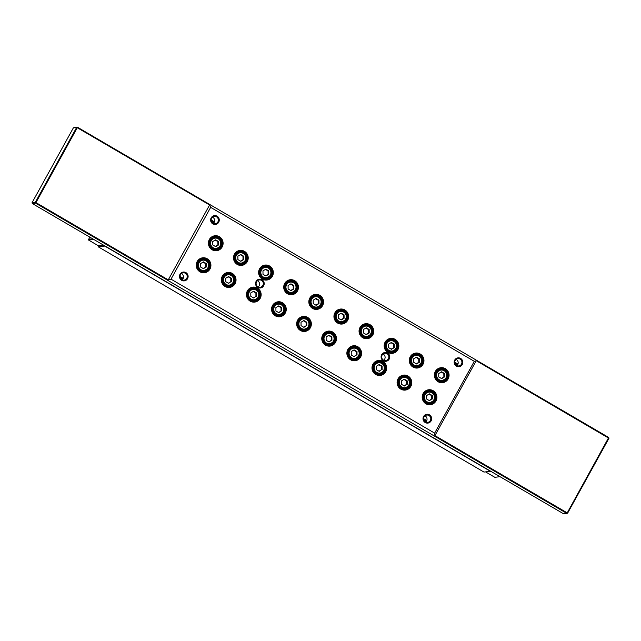 <?xml version="1.0" encoding="UTF-8"?>
<svg xmlns="http://www.w3.org/2000/svg" width="641" height="641" viewBox="0 0 641 641"><rect width="100%" height="100%" fill="white"/><g stroke="black" fill="none" stroke-linecap="round" stroke-linejoin="round"><path stroke-width="0.96" d="M91.158 237.907A6.947 1.242 120.3 0 1 90.886 238.035A6.947 1.242 120.3 0 1 90.814 238.051A6.947 1.242 120.3 0 1 90.477 237.507M89.852 237.138L88.466 239.646L93.177 239.085M93.77 239.43L88.578 240.046L88.466 239.646M88.578 240.046L98.369 245.767L103.562 245.15M485.558 471.888L494.836 477.305L500.02 476.68M455.19 360.458A3.694 3.606 83.2 0 0 458.772 365.955A3.694 3.606 83.2 0 0 461.328 360.25A3.694 3.606 83.2 0 0 455.19 360.458M456.833 365.634A3.694 3.606 83.2 0 0 456.088 359.385M424.046 416.874A3.694 3.606 83.2 0 0 427.619 422.379A3.694 3.606 83.2 0 0 430.183 416.674A3.694 3.606 83.2 0 0 424.046 416.874M424.935 415.809A3.694 3.606 -96.8 0 1 425.68 422.058M256.576 281.768A3.694 3.606 83.2 0 0 260.158 287.272A3.694 3.606 83.2 0 0 262.714 281.567A3.694 3.606 83.2 0 0 256.576 281.768M258.219 286.952A3.694 3.606 83.2 0 0 257.474 280.702M180.49 274.644A3.694 3.606 83.2 0 0 184.071 280.141A3.694 3.606 83.2 0 0 186.627 274.444A3.694 3.606 83.2 0 0 180.49 274.644M181.387 273.579A3.694 3.606 -96.8 0 1 182.132 279.829M211.642 218.22A3.694 3.606 83.2 0 0 215.216 223.725A3.694 3.606 83.2 0 0 217.772 218.02A3.694 3.606 83.2 0 0 211.642 218.22M213.277 223.405A3.694 3.606 83.2 0 0 212.532 217.155M382.124 355.09A3.694 3.606 83.2 0 0 385.698 360.587A3.694 3.606 83.2 0 0 388.254 354.89A3.694 3.606 83.2 0 0 382.124 355.09M383.014 354.024A3.694 3.606 -96.8 0 1 383.759 360.266M462.257 364.465A4.431 4.319 -96.8 0 1 456.368 366.115A4.431 4.319 -96.8 0 1 454.725 360.066A4.431 4.319 -96.8 0 1 460.615 358.423A4.431 4.319 -96.8 0 1 462.257 364.465M431.113 420.889A4.431 4.319 -96.8 0 1 425.223 422.539A4.431 4.319 -96.8 0 1 423.581 416.49A4.431 4.319 -96.8 0 1 429.47 414.847A4.431 4.319 -96.8 0 1 431.113 420.889M263.643 285.782A4.431 4.319 -96.8 0 1 257.754 287.432A4.431 4.319 -96.8 0 1 256.112 281.383A4.431 4.319 -96.8 0 1 262.001 279.74A4.431 4.319 -96.8 0 1 263.643 285.782M187.565 278.659A4.431 4.319 -96.8 0 1 181.667 280.301A4.431 4.319 -96.8 0 1 180.025 274.26A4.431 4.319 -96.8 0 1 185.922 272.609A4.431 4.319 -96.8 0 1 187.565 278.659M218.709 222.235A4.431 4.319 -96.8 0 1 212.82 223.885A4.431 4.319 -96.8 0 1 211.177 217.836A4.431 4.319 -96.8 0 1 217.067 216.185A4.431 4.319 -96.8 0 1 218.709 222.235M389.191 359.104A4.431 4.319 -96.8 0 1 383.302 360.747A4.431 4.319 -96.8 0 1 381.659 354.705A4.431 4.319 -96.8 0 1 387.549 353.055A4.431 4.319 -96.8 0 1 389.191 359.104M423.02 364.272A7.54 7.347 -96.8 0 1 413.012 367.077A7.54 7.347 -96.8 0 1 410.216 356.797A7.54 7.347 -96.8 0 1 420.232 354A7.54 7.347 -96.8 0 1 423.02 364.272M410.681 357.181A6.795 6.626 83.2 0 0 417.259 367.309A6.795 6.626 83.2 0 0 421.962 356.813A6.795 6.626 83.2 0 0 410.681 357.181M372.806 334.947A7.54 7.347 -96.8 0 1 362.79 337.751A7.54 7.347 -96.8 0 1 360.002 327.471A7.54 7.347 -96.8 0 1 370.009 324.666A7.54 7.347 -96.8 0 1 372.806 334.947M360.466 327.855A6.795 6.626 83.2 0 0 367.045 337.975A6.795 6.626 83.2 0 0 371.748 327.487A6.795 6.626 83.2 0 0 360.466 327.855M322.591 305.621A7.54 7.347 -96.8 0 1 312.576 308.425A7.54 7.347 -96.8 0 1 309.779 298.145A7.54 7.347 -96.8 0 1 319.795 295.341A7.54 7.347 -96.8 0 1 322.591 305.621M310.244 298.53A6.795 6.626 83.2 0 0 316.83 308.65A6.795 6.626 83.2 0 0 321.534 298.161A6.795 6.626 83.2 0 0 310.244 298.53M272.369 276.295A7.54 7.347 -96.8 0 1 262.361 279.099A7.54 7.347 -96.8 0 1 259.565 268.819A7.54 7.347 -96.8 0 1 269.581 266.015A7.54 7.347 -96.8 0 1 272.369 276.295M260.03 269.204A6.795 6.626 83.2 0 0 266.608 279.324A6.795 6.626 83.2 0 0 271.311 268.835A6.795 6.626 83.2 0 0 260.03 269.204M209.976 269.028A7.54 7.347 -96.8 0 1 199.968 271.824A7.54 7.347 -96.8 0 1 197.172 261.544A7.54 7.347 -96.8 0 1 207.187 258.748A7.54 7.347 -96.8 0 1 209.976 269.028M197.636 261.937A6.795 6.626 83.2 0 0 204.215 272.056A6.795 6.626 83.2 0 0 208.926 261.56A6.795 6.626 83.2 0 0 197.636 261.937M222.155 246.969A7.54 7.347 -96.8 0 1 212.139 249.774A7.54 7.347 -96.8 0 1 209.351 239.494A7.54 7.347 -96.8 0 1 219.358 236.689A7.54 7.347 -96.8 0 1 222.155 246.969M209.815 239.878A6.795 6.626 83.2 0 0 216.394 249.998A6.795 6.626 83.2 0 0 221.097 239.502A6.795 6.626 83.2 0 0 209.815 239.878M235.087 283.691A7.54 7.347 -96.8 0 1 225.071 286.487A7.54 7.347 -96.8 0 1 222.283 276.207A7.54 7.347 -96.8 0 1 232.29 273.411A7.54 7.347 -96.8 0 1 235.087 283.691M222.748 276.6A6.795 6.626 83.2 0 0 229.326 286.719A6.795 6.626 83.2 0 0 234.029 276.223A6.795 6.626 83.2 0 0 222.748 276.6M260.198 298.353A7.54 7.347 -96.8 0 1 250.182 301.15A7.54 7.347 -96.8 0 1 247.386 290.87A7.54 7.347 -96.8 0 1 257.402 288.073A7.54 7.347 -96.8 0 1 260.198 298.353M247.851 291.262A6.795 6.626 83.2 0 0 254.437 301.382A6.795 6.626 83.2 0 0 259.14 290.886A6.795 6.626 83.2 0 0 247.851 291.262M285.301 313.016A7.54 7.347 -96.8 0 1 275.293 315.813A7.54 7.347 -96.8 0 1 272.497 305.541A7.54 7.347 -96.8 0 1 282.513 302.736A7.54 7.347 -96.8 0 1 285.301 313.016M272.962 305.925A6.795 6.626 83.2 0 0 279.54 316.045A6.795 6.626 83.2 0 0 284.251 305.549A6.795 6.626 83.2 0 0 272.962 305.925M310.412 327.679A7.54 7.347 -96.8 0 1 300.397 330.476A7.54 7.347 -96.8 0 1 297.608 320.204A7.54 7.347 -96.8 0 1 307.616 317.399A7.54 7.347 -96.8 0 1 310.412 327.679M298.073 320.588A6.795 6.626 83.2 0 0 304.651 330.708A6.795 6.626 83.2 0 0 309.355 320.212A6.795 6.626 83.2 0 0 298.073 320.588M335.523 342.342A7.54 7.347 -96.8 0 1 325.508 345.146A7.54 7.347 -96.8 0 1 322.711 334.866A7.54 7.347 -96.8 0 1 332.727 332.062A7.54 7.347 -96.8 0 1 335.523 342.342M323.176 335.251A6.795 6.626 83.2 0 0 329.762 345.371A6.795 6.626 83.2 0 0 334.466 334.874A6.795 6.626 83.2 0 0 323.176 335.251M360.627 357.005A7.54 7.347 -96.8 0 1 350.619 359.809A7.54 7.347 -96.8 0 1 347.823 349.529A7.54 7.347 -96.8 0 1 357.838 346.725A7.54 7.347 -96.8 0 1 360.627 357.005M348.287 349.914A6.795 6.626 83.2 0 0 354.866 360.034A6.795 6.626 83.2 0 0 359.577 349.537A6.795 6.626 83.2 0 0 348.287 349.914M385.738 371.668A7.54 7.347 -96.8 0 1 375.722 374.472A7.54 7.347 -96.8 0 1 372.934 364.192A7.54 7.347 -96.8 0 1 382.941 361.388A7.54 7.347 -96.8 0 1 385.738 371.668M373.399 364.577A6.795 6.626 83.2 0 0 379.977 374.697A6.795 6.626 83.2 0 0 384.68 364.208A6.795 6.626 83.2 0 0 373.399 364.577M410.849 386.331A7.54 7.347 -96.8 0 1 400.833 389.135A7.54 7.347 -96.8 0 1 398.037 378.855A7.54 7.347 -96.8 0 1 408.053 376.051A7.54 7.347 -96.8 0 1 410.849 386.331M398.502 379.24A6.795 6.626 83.2 0 0 405.088 389.359A6.795 6.626 83.2 0 0 409.791 378.871A6.795 6.626 83.2 0 0 398.502 379.24M435.952 400.994A7.54 7.347 -96.8 0 1 425.945 403.798A7.54 7.347 -96.8 0 1 423.148 393.518A7.54 7.347 -96.8 0 1 433.164 390.714A7.54 7.347 -96.8 0 1 435.952 400.994M423.613 393.903A6.795 6.626 83.2 0 0 430.191 404.022A6.795 6.626 83.2 0 0 434.902 393.534A6.795 6.626 83.2 0 0 423.613 393.903M247.266 261.632A7.54 7.347 -96.8 0 1 237.25 264.437A7.54 7.347 -96.8 0 1 234.454 254.156A7.54 7.347 -96.8 0 1 244.469 251.352A7.54 7.347 -96.8 0 1 247.266 261.632M234.918 254.541A6.795 6.626 83.2 0 0 241.505 264.661A6.795 6.626 83.2 0 0 246.208 254.165A6.795 6.626 83.2 0 0 234.918 254.541M297.48 290.958A7.54 7.347 -96.8 0 1 287.464 293.762A7.54 7.347 -96.8 0 1 284.676 283.482A7.54 7.347 -96.8 0 1 294.684 280.678A7.54 7.347 -96.8 0 1 297.48 290.958M285.141 283.867A6.795 6.626 83.2 0 0 291.719 293.987A6.795 6.626 83.2 0 0 296.422 283.498A6.795 6.626 83.2 0 0 285.141 283.867M347.694 320.284A7.54 7.347 -96.8 0 1 337.687 323.088A7.54 7.347 -96.8 0 1 334.89 312.808A7.54 7.347 -96.8 0 1 344.906 310.004A7.54 7.347 -96.8 0 1 347.694 320.284M335.355 313.193A6.795 6.626 83.2 0 0 341.933 323.312A6.795 6.626 83.2 0 0 346.637 312.824A6.795 6.626 83.2 0 0 335.355 313.193M397.917 349.609A7.54 7.347 -96.8 0 1 387.901 352.414A7.54 7.347 -96.8 0 1 385.105 342.134A7.54 7.347 -96.8 0 1 395.12 339.337A7.54 7.347 -96.8 0 1 397.917 349.609M385.57 342.518A6.795 6.626 83.2 0 0 392.156 352.638A6.795 6.626 83.2 0 0 396.859 342.15A6.795 6.626 83.2 0 0 385.57 342.518M448.131 378.935A7.54 7.347 -96.8 0 1 438.115 381.74A7.54 7.347 -96.8 0 1 435.327 371.46A7.54 7.347 -96.8 0 1 445.335 368.663A7.54 7.347 -96.8 0 1 448.131 378.935M435.792 371.844A6.795 6.626 83.2 0 0 442.37 381.972A6.795 6.626 83.2 0 0 447.073 371.476A6.795 6.626 83.2 0 0 435.792 371.844M415.192 353.88A6.795 6.626 -96.8 0 1 421.321 364.04A6.795 6.626 -96.8 0 1 416.802 367.341M364.977 324.554A6.795 6.626 -96.8 0 1 366.588 338.015M314.763 295.221A6.795 6.626 -96.8 0 1 316.374 308.69M264.541 265.895A6.795 6.626 -96.8 0 1 270.67 276.055A6.795 6.626 -96.8 0 1 266.151 279.364M203.758 272.096A6.795 6.626 83.2 0 0 202.155 258.627M214.326 236.569A6.795 6.626 -96.8 0 1 215.937 250.038M228.869 286.759A6.795 6.626 83.2 0 0 227.259 273.29M253.98 301.422A6.795 6.626 83.2 0 0 252.37 287.953M279.083 316.085A6.795 6.626 83.2 0 0 277.481 302.616M304.195 330.748A6.795 6.626 83.2 0 0 302.584 317.279M329.306 345.411A6.795 6.626 83.2 0 0 327.695 331.942M354.409 360.074A6.795 6.626 83.2 0 0 352.806 346.605M379.52 374.737A6.795 6.626 83.2 0 0 377.91 361.268M404.631 389.399A6.795 6.626 83.2 0 0 403.021 375.93M429.734 404.062A6.795 6.626 83.2 0 0 428.132 390.593M239.438 251.232A6.795 6.626 -96.8 0 1 241.048 264.701M289.652 280.558A6.795 6.626 -96.8 0 1 291.262 294.027M339.866 309.891A6.795 6.626 -96.8 0 1 345.996 320.051A6.795 6.626 -96.8 0 1 341.477 323.352M390.089 339.217A6.795 6.626 -96.8 0 1 391.699 352.678M440.303 368.543A6.795 6.626 -96.8 0 1 441.913 382.004M410.472 363.439A5.913 5.761 83.2 0 0 416.241 366.532L421.401 363.487C422.94 358.207 421.033 355.274 415.656 354.697A5.913 5.761 -96.8 0 1 421.393 363.471A5.913 5.761 -96.8 0 1 411.57 363.824A5.913 5.761 -96.8 0 1 415.656 354.697L414.839 354.793A5.913 5.761 83.2 0 0 409.96 359.16M360.25 334.113A5.913 5.761 83.2 0 0 366.027 337.206L371.179 334.161C372.725 328.881 370.81 325.949 365.442 325.372A5.913 5.761 -96.8 0 1 371.179 334.145A5.913 5.761 -96.8 0 1 361.348 334.498A5.913 5.761 -96.8 0 1 365.442 325.372L364.625 325.468A5.913 5.761 83.2 0 0 359.745 329.835M320.949 304.844A5.913 5.761 -96.8 0 1 311.133 305.172A5.913 5.761 -96.8 0 1 315.22 296.046L314.411 296.142A5.913 5.761 83.2 0 0 309.523 300.509M270.742 275.486A5.913 5.761 -96.8 0 0 265.005 266.72C270.382 267.297 272.289 270.23 270.75 275.51A5.913 5.761 -96.8 0 1 260.919 275.846A5.913 5.761 -96.8 0 1 265.005 266.72L264.188 266.816A5.913 5.761 83.2 0 0 259.309 271.183M197.428 268.186A5.913 5.761 83.2 0 0 203.197 271.287L208.357 268.242C209.903 262.954 207.988 260.03 202.612 259.445A5.913 5.761 -96.8 0 1 208.333 268.25A5.913 5.761 -96.8 0 1 198.526 268.571A5.913 5.761 -96.8 0 1 202.612 259.445L201.795 259.549A5.913 5.761 83.2 0 0 196.915 263.916M220.512 246.192A5.913 5.761 -96.8 0 1 210.697 246.521A5.913 5.761 -96.8 0 1 214.791 237.394L213.974 237.49A5.913 5.761 83.2 0 0 209.094 241.857M222.531 282.849A5.913 5.761 83.2 0 0 228.308 285.95L233.46 282.905C235.007 277.625 233.092 274.693 227.723 274.116A5.913 5.761 -96.8 0 1 233.444 282.913A5.913 5.761 -96.8 0 1 223.629 283.234A5.913 5.761 -96.8 0 1 227.723 274.116L226.906 274.212A5.913 5.761 83.2 0 0 222.026 278.579M258.571 297.544A5.913 5.761 -96.8 0 0 252.834 288.779C258.203 289.355 260.118 292.288 258.571 297.568A5.913 5.761 -96.8 0 1 248.74 297.897A5.913 5.761 -96.8 0 1 252.834 288.779L252.017 288.875A5.913 5.761 83.2 0 0 247.13 293.241M283.659 312.239A5.913 5.761 -96.8 0 1 273.851 312.56A5.913 5.761 -96.8 0 1 277.938 303.441L277.12 303.538A5.913 5.761 83.2 0 0 272.241 307.904M308.77 326.902A5.913 5.761 -96.8 0 1 298.954 327.231A5.913 5.761 -96.8 0 1 303.049 318.104L302.231 318.2A5.913 5.761 83.2 0 0 297.352 322.567M333.897 341.533A5.913 5.761 -96.8 0 0 328.152 332.767C333.528 333.344 335.443 336.277 333.897 341.557A5.913 5.761 -96.8 0 1 324.066 341.893A5.913 5.761 -96.8 0 1 328.152 332.767L327.343 332.863A5.913 5.761 83.2 0 0 322.455 337.23M359 356.196A5.913 5.761 -96.8 0 0 353.263 347.43C358.639 348.007 360.554 350.939 359.008 356.22A5.913 5.761 -96.8 0 1 349.177 356.556A5.913 5.761 -96.8 0 1 353.263 347.43L352.446 347.526A5.913 5.761 83.2 0 0 347.566 351.893M384.095 370.891A5.913 5.761 -96.8 0 1 374.28 371.219A5.913 5.761 -96.8 0 1 378.374 362.093L377.557 362.189A5.913 5.761 83.2 0 0 372.677 366.556M409.206 385.553A5.913 5.761 -96.8 0 1 399.391 385.882A5.913 5.761 -96.8 0 1 403.477 376.756L402.668 376.852A5.913 5.761 83.2 0 0 397.781 381.219M434.326 400.192A5.913 5.761 -96.8 0 0 428.589 391.419C433.965 391.996 435.88 394.928 434.334 400.208A5.913 5.761 -96.8 0 1 424.502 400.545A5.913 5.761 -96.8 0 1 428.589 391.419L427.771 391.515A5.913 5.761 83.2 0 0 422.892 395.882M234.71 260.799A5.913 5.761 83.2 0 0 240.487 263.892L245.639 260.847C247.186 255.567 245.271 252.634 239.894 252.057A5.913 5.761 -96.8 0 1 245.623 260.855A5.913 5.761 -96.8 0 1 235.808 261.183A5.913 5.761 -96.8 0 1 239.894 252.057L239.085 252.153A5.913 5.761 83.2 0 0 234.197 256.52M295.838 290.181A5.913 5.761 -96.8 0 1 286.022 290.509A5.913 5.761 -96.8 0 1 290.117 281.383L289.299 281.479A5.913 5.761 83.2 0 0 284.42 285.846M335.147 319.45A5.913 5.761 83.2 0 0 340.916 322.543L346.076 319.498C347.614 314.218 345.707 311.286 340.331 310.709A5.913 5.761 -96.8 0 1 346.068 319.482A5.913 5.761 -96.8 0 1 336.245 319.835A5.913 5.761 -96.8 0 1 340.331 310.709L339.514 310.805A5.913 5.761 83.2 0 0 334.634 315.172M396.274 348.84A5.913 5.761 -96.8 0 1 386.459 349.161A5.913 5.761 -96.8 0 1 390.545 340.034L389.736 340.131A5.913 5.761 83.2 0 0 384.848 344.497M435.576 378.102A5.913 5.761 83.2 0 0 441.353 381.195L446.505 378.158C448.051 372.87 446.136 369.937 440.768 369.36A5.913 5.761 -96.8 0 1 446.489 378.166A5.913 5.761 -96.8 0 1 436.673 378.486A5.913 5.761 -96.8 0 1 440.768 369.36L439.95 369.456A5.913 5.761 83.2 0 0 435.071 373.831M35.311 202.316L76.648 127.431L73.394 127.815L32.05 202.708L35.311 202.316L35.527 203.125L32.266 203.518L563.567 513.794L566.82 513.401L35.527 203.125L35.944 202.596L168.263 279.869L209.607 204.984L77.281 127.711L35.944 202.596L35.311 202.316M32.05 202.708L32.266 203.518M168.263 279.869L171.011 279.164L434.646 433.132L434.918 435.6L567.237 512.872L608.734 437.483L77.433 127.206L76.648 127.431L77.281 127.711L77.433 127.206L73.394 127.815M441.208 372.036L443.844 373.575L443.876 376.98L441.401 378.47M390.994 342.703L393.622 344.241L393.662 347.654L391.178 349.145M340.772 313.377L343.408 314.915L343.44 318.329L340.964 319.819M290.557 284.051L293.193 285.59L293.225 289.003L290.75 290.485M240.343 254.725L242.971 256.264L243.011 259.677L240.527 261.159M429.222 400.521L431.697 399.039L431.665 395.625L429.029 394.087M404.118 385.858L406.594 384.376L406.562 380.962L403.926 379.424M379.007 371.195L381.483 369.713L381.451 366.299L378.815 364.761M353.896 356.532L356.372 355.05L356.34 351.637L353.704 350.098M328.793 341.869L331.269 340.387L331.237 336.974L328.601 335.435M303.682 327.206L306.158 325.724L306.126 322.311L303.489 320.772M278.571 312.544L281.046 311.061L281.014 307.648L278.378 306.11M253.467 297.881L255.943 296.398L255.911 292.985L253.275 291.447M228.356 283.218L230.832 281.736L230.8 278.322L228.164 276.784M215.232 240.063L217.868 241.601L217.9 245.014L215.424 246.497M203.245 268.555L205.721 267.073L205.689 263.659L203.053 262.121M265.446 269.388L268.082 270.927L268.114 274.34L265.638 275.822M315.668 298.714L318.297 300.252L318.337 303.666L315.853 305.148M365.883 328.04L368.519 329.578L368.551 332.991L366.075 334.482M416.097 357.366L418.733 358.912L418.765 362.317L416.289 363.808M438.732 373.519L441.593 371.804L444.493 373.495L444.525 376.908L441.665 378.623L438.765 376.932L438.732 373.519M443.876 376.98L444.525 376.908M443.844 373.575L444.493 373.495M388.51 344.193L391.379 342.47L394.279 344.169L394.311 347.574L391.443 349.297L388.55 347.606L388.51 344.193M393.662 347.654L394.311 347.574M393.622 344.241L394.279 344.169M338.296 314.867L341.164 313.145L344.065 314.843L344.097 318.248L341.228 319.971L338.328 318.273L338.296 314.867M343.44 318.329L344.097 318.248M343.408 314.915L344.065 314.843M288.081 285.541L290.942 283.819L293.842 285.517L293.874 288.923L291.014 290.645L288.113 288.947L288.081 285.541M293.225 289.003L293.874 288.923M293.193 285.59L293.842 285.517M237.859 256.216L240.728 254.493L243.628 256.184L243.66 259.597L240.792 261.32L237.899 259.621L237.859 256.216M243.011 259.677L243.66 259.597M242.971 256.264L243.628 256.184M432.355 398.958L432.322 395.553L429.422 393.854L426.553 395.577L426.585 398.982L429.486 400.681L431.697 399.039M431.665 395.625L432.322 395.553M407.243 384.296L407.211 380.89L404.311 379.192L401.442 380.914L401.482 384.32L404.383 386.018L406.594 384.376M406.562 380.962L407.211 380.89M382.132 369.633L382.1 366.219L379.2 364.529L376.339 366.251L376.371 369.657L379.272 371.355L381.483 369.713M381.451 366.299L382.1 366.219M357.029 354.97L356.997 351.556L354.096 349.866L351.228 351.589L351.26 354.994L354.161 356.692L356.372 355.05M356.34 351.637L356.997 351.556M331.918 340.307L331.886 336.894L328.985 335.203L326.117 336.918L326.157 340.331L329.057 342.03L331.269 340.387M331.237 336.974L331.886 336.894M306.807 325.644L306.775 322.231L303.874 320.54L301.014 322.255L301.046 325.668L303.946 327.359L306.158 325.724M306.126 322.311L306.775 322.231M281.703 310.981L281.671 307.568L278.771 305.877L275.902 307.592L275.934 311.005L278.835 312.696L281.046 311.061M281.014 307.648L281.671 307.568M256.592 296.318L256.56 292.905L253.66 291.214L250.791 292.929L250.831 296.342L253.732 298.033L255.943 296.398M255.911 292.985L256.56 292.905M231.481 281.655L231.449 278.242L228.549 276.551L225.688 278.266L225.72 281.679L228.621 283.37L230.832 281.736M230.8 278.322L231.449 278.242M212.756 241.545L215.616 239.83L218.517 241.521L218.549 244.934L215.688 246.657L212.788 244.958L212.756 241.545M217.9 245.014L218.549 244.934M217.868 241.601L218.517 241.521M206.378 266.993L206.346 263.579L203.445 261.889L200.577 263.603L200.609 267.017L203.509 268.707L205.721 267.073M205.689 263.659L206.346 263.579M262.97 270.879L265.839 269.156L268.739 270.847L268.771 274.26L265.903 275.983L263.002 274.284L262.97 270.879M268.114 274.34L268.771 274.26M268.082 270.927L268.739 270.847M313.185 300.204L316.053 298.482L318.954 300.18L318.986 303.586L316.117 305.308L313.225 303.61L313.185 300.204M318.337 303.666L318.986 303.586M318.297 300.252L318.954 300.18M363.407 329.53L366.267 327.807L369.168 329.506L369.2 332.911L366.34 334.634L363.439 332.943L363.407 329.53M368.551 332.991L369.2 332.911M368.519 329.578L369.168 329.506M413.621 358.856L416.49 357.133L419.39 358.832L419.422 362.245L416.554 363.96L413.653 362.269L413.621 358.856M418.765 362.317L419.422 362.245M418.733 358.912L419.39 358.832M385.361 348.776A5.913 5.761 83.2 0 0 391.138 351.869L396.29 348.824A5.913 5.761 -96.8 0 0 390.545 340.034C395.922 340.611 397.837 343.544 396.29 348.824M284.925 290.125A5.913 5.761 83.2 0 0 290.702 293.217L295.854 290.173A5.913 5.761 -96.8 0 0 290.117 281.383C295.485 281.96 297.4 284.892 295.854 290.173M423.405 400.16A5.913 5.761 83.2 0 0 429.174 403.253L434.334 400.208M398.293 385.497A5.913 5.761 83.2 0 0 404.07 388.59L409.222 385.545C410.769 380.265 408.854 377.333 403.477 376.756A5.913 5.761 -96.8 0 1 409.222 385.529M373.182 370.835A5.913 5.761 83.2 0 0 378.959 373.927L384.111 370.883C385.658 365.602 383.743 362.67 378.374 362.093A5.913 5.761 -96.8 0 1 384.111 370.859M348.079 356.172A5.913 5.761 83.2 0 0 353.848 359.264L359.008 356.22M322.968 341.509A5.913 5.761 83.2 0 0 328.745 344.602L333.897 341.557M297.857 326.846A5.913 5.761 83.2 0 0 303.634 329.939L308.786 326.894C310.332 321.614 308.417 318.681 303.049 318.104A5.913 5.761 -96.8 0 1 308.786 326.87M272.754 312.175A5.913 5.761 83.2 0 0 278.523 315.276L283.683 312.231C285.229 306.951 283.314 304.018 277.938 303.441A5.913 5.761 -96.8 0 1 283.675 312.207M247.642 297.512A5.913 5.761 83.2 0 0 253.419 300.613L258.571 297.568M209.599 246.136A5.913 5.761 83.2 0 0 215.376 249.229L220.528 246.184C222.074 240.904 220.159 237.971 214.791 237.394A5.913 5.761 -96.8 0 1 220.528 246.16M259.821 275.462A5.913 5.761 83.2 0 0 265.59 278.555L270.75 275.51M310.036 304.787A5.913 5.761 83.2 0 0 315.813 307.88L320.965 304.836A5.913 5.761 -96.8 0 0 315.22 296.046C320.596 296.623 322.511 299.555 320.965 304.836M171.011 279.164L210.649 207.355L209.607 204.984M434.646 433.132L474.292 361.324L210.649 207.355M434.918 435.6L476.255 360.707L474.292 361.324M608.734 437.483L608.95 438.292L476.255 360.707M567.237 512.872L566.82 513.401L567.606 513.185L567.237 512.872M608.95 438.292L567.606 513.185M98.265 245.711L103.898 245.343M98.305 246.849L483.971 472.072L490.437 471.303L104.771 246.072L98.305 246.849L98.089 246.04M211.177 219.943L214.398 221.826M454.725 362.181L457.954 364.064M211.266 220.849L214.078 222.491M454.814 363.078L457.634 364.721M457.666 364.665L454.798 362.99M214.118 222.435L211.25 220.752M180.482 278.25L182.533 279.444M424.038 420.488L426.081 421.682M425.704 422.042L424.999 421.634M182.148 279.813L181.451 279.404M211.506 221.57L213.782 222.9M455.054 363.808L457.337 365.138M180.033 276.447L183.23 278.314M423.581 418.677L426.786 420.552M180.121 277.265L182.933 278.915M423.669 419.502L426.481 421.145M420.913 363.11A5.168 5.04 83.2 0 0 418.998 356.059A5.168 5.04 83.2 0 0 412.131 357.982A5.168 5.04 83.2 0 0 414.046 365.033A5.168 5.04 83.2 0 0 420.913 363.11M370.698 333.785A5.168 5.04 83.2 0 0 368.783 326.734A5.168 5.04 83.2 0 0 361.909 328.657A5.168 5.04 83.2 0 0 363.824 335.708A5.168 5.04 83.2 0 0 370.698 333.785M320.484 304.459A5.168 5.04 83.2 0 0 318.561 297.408A5.168 5.04 83.2 0 0 311.694 299.331A5.168 5.04 83.2 0 0 313.609 306.382A5.168 5.04 83.2 0 0 320.484 304.459M270.262 275.133A5.168 5.04 83.2 0 0 268.347 268.082A5.168 5.04 83.2 0 0 261.48 270.005A5.168 5.04 83.2 0 0 263.395 277.056A5.168 5.04 83.2 0 0 270.262 275.133M207.868 267.866A5.168 5.04 83.2 0 0 205.953 260.807A5.168 5.04 83.2 0 0 199.087 262.73A5.168 5.04 83.2 0 0 201.002 269.789A5.168 5.04 83.2 0 0 207.868 267.866M220.047 245.807A5.168 5.04 83.2 0 0 218.132 238.756A5.168 5.04 83.2 0 0 211.258 240.679A5.168 5.04 83.2 0 0 213.173 247.73A5.168 5.04 83.2 0 0 220.047 245.807M232.979 282.529A5.168 5.04 83.2 0 0 231.064 275.47A5.168 5.04 83.2 0 0 224.19 277.393A5.168 5.04 83.2 0 0 226.105 284.452A5.168 5.04 83.2 0 0 232.979 282.529M258.091 297.192A5.168 5.04 83.2 0 0 256.176 290.133A5.168 5.04 83.2 0 0 249.301 292.056A5.168 5.04 83.2 0 0 251.216 299.115A5.168 5.04 83.2 0 0 258.091 297.192M283.194 311.855A5.168 5.04 83.2 0 0 281.279 304.804A5.168 5.04 83.2 0 0 274.412 306.719A5.168 5.04 83.2 0 0 276.327 313.778A5.168 5.04 83.2 0 0 283.194 311.855M308.305 326.517A5.168 5.04 83.2 0 0 306.39 319.466A5.168 5.04 83.2 0 0 299.515 321.381A5.168 5.04 83.2 0 0 301.43 328.44A5.168 5.04 83.2 0 0 308.305 326.517M333.416 341.18A5.168 5.04 83.2 0 0 331.501 334.129A5.168 5.04 83.2 0 0 324.626 336.052A5.168 5.04 83.2 0 0 326.541 343.103A5.168 5.04 83.2 0 0 333.416 341.18M358.519 355.843A5.168 5.04 83.2 0 0 356.604 348.792A5.168 5.04 83.2 0 0 349.738 350.715A5.168 5.04 83.2 0 0 351.653 357.766A5.168 5.04 83.2 0 0 358.519 355.843M383.63 370.506A5.168 5.04 83.2 0 0 381.715 363.455A5.168 5.04 83.2 0 0 374.841 365.378A5.168 5.04 83.2 0 0 376.756 372.429A5.168 5.04 83.2 0 0 383.63 370.506M408.742 385.169A5.168 5.04 83.2 0 0 406.827 378.118A5.168 5.04 83.2 0 0 399.952 380.041A5.168 5.04 83.2 0 0 401.867 387.092A5.168 5.04 83.2 0 0 408.742 385.169M433.845 399.832A5.168 5.04 83.2 0 0 431.93 392.781A5.168 5.04 83.2 0 0 425.063 394.704A5.168 5.04 83.2 0 0 426.978 401.755A5.168 5.04 83.2 0 0 433.845 399.832M245.158 260.47A5.168 5.04 83.2 0 0 243.235 253.419A5.168 5.04 83.2 0 0 236.369 255.342A5.168 5.04 83.2 0 0 238.284 262.393A5.168 5.04 83.2 0 0 245.158 260.47M295.373 289.796A5.168 5.04 83.2 0 0 293.458 282.745A5.168 5.04 83.2 0 0 286.583 284.668A5.168 5.04 83.2 0 0 288.498 291.719A5.168 5.04 83.2 0 0 295.373 289.796M345.587 319.122A5.168 5.04 83.2 0 0 343.672 312.071A5.168 5.04 83.2 0 0 336.805 313.994A5.168 5.04 83.2 0 0 338.72 321.045A5.168 5.04 83.2 0 0 345.587 319.122M395.809 348.448A5.168 5.04 83.2 0 0 393.886 341.397A5.168 5.04 83.2 0 0 387.02 343.32A5.168 5.04 83.2 0 0 388.935 350.371A5.168 5.04 83.2 0 0 395.809 348.448M446.024 377.781A5.168 5.04 83.2 0 0 444.109 370.722A5.168 5.04 83.2 0 0 437.234 372.645A5.168 5.04 83.2 0 0 439.149 379.696A5.168 5.04 83.2 0 0 446.024 377.781"/></g></svg>
